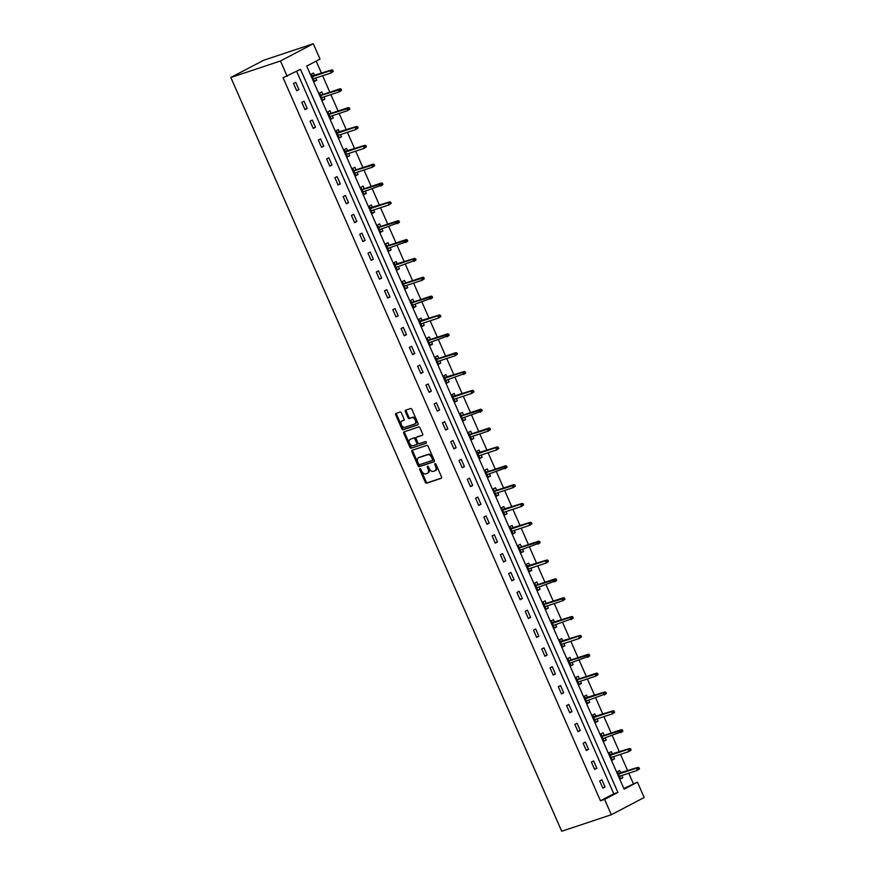 <?xml version="1.0" encoding="UTF-8"?>
<svg xmlns="http://www.w3.org/2000/svg" width="875" height="875" viewBox="0 0 875 875"><rect width="100%" height="100%" fill="white"/><g stroke="black" fill="none" stroke-linecap="round" stroke-linejoin="round"><path stroke-width="1.31" d="M419.956 468.65A0.908 0.591 -117.7 0 0 419.748 469.667L425.283 482.267A1.302 0.853 -117.7 0 0 426.617 483.186L441.23 478.33A1.302 0.853 -117.7 0 0 441.514 476.864L435.98 464.264A0.908 0.591 -117.7 0 0 434.853 464.647L435.564 466.277A4.156 2.712 -117.7 0 1 434.897 470.827A4.156 2.712 -117.7 0 1 434.634 470.936L433.409 471.341A4.156 2.712 -117.7 0 1 429.155 468.409L428.433 466.78A0.908 0.591 -117.7 0 0 427.295 467.152L428.017 468.792A4.156 2.712 -117.7 0 1 427.35 473.331A4.156 2.712 -117.7 0 1 427.088 473.452L425.863 473.856A4.156 2.712 -117.7 0 1 421.597 470.925L420.886 469.295A0.908 0.591 -117.7 0 0 419.956 468.65M420.536 468.814A0.908 0.591 -117.7 0 0 420.634 469.208L426.169 481.808A1.302 0.853 -117.7 0 0 427.503 482.716L441.558 478.045M435.63 463.794A0.908 0.591 -117.7 0 0 435.739 464.177L436.45 465.806L435.564 466.277M428.083 466.298A0.908 0.591 -117.7 0 0 428.181 466.692L428.903 468.322L428.017 468.792M401.406 412.934A1.302 0.853 -117.7 0 0 400.072 412.027L395.97 413.383A1.302 0.853 -117.7 0 0 395.686 414.848L401.822 428.837A1.302 0.853 -117.7 0 0 403.156 429.756L417.769 424.889A1.302 0.853 -117.7 0 0 418.064 423.434L411.917 409.445A1.302 0.853 -117.7 0 0 410.583 408.527L405.639 410.178A1.302 0.853 -117.7 0 0 405.344 411.633L407.969 417.616A1.302 0.853 -117.7 0 0 409.303 418.534L411.764 417.714A3.478 2.275 -117.7 0 1 415.242 420A3.478 2.275 -117.7 0 1 414.772 423.97A3.478 2.275 -117.7 0 1 414.542 424.058L404.928 427.262A3.478 2.275 -117.7 0 1 401.439 424.977A3.478 2.275 -117.7 0 1 401.92 421.017A3.478 2.275 -117.7 0 1 402.139 420.919L403.747 420.383A1.302 0.853 -117.7 0 0 404.031 418.928L401.406 412.934M287.197 76.333L280.459 60.987L230.836 77.492L561.706 831.25L611.33 814.734L604.592 799.389L617.903 792.4L300.508 69.344L283.062 77.711L600.458 800.767L604.592 799.389M412.169 450.275A1.302 0.853 -117.7 0 0 411.873 451.73L418.02 465.73A1.302 0.853 -117.7 0 0 419.355 466.637L433.967 461.781A1.302 0.853 -117.7 0 0 434.252 460.327L428.105 446.327A1.302 0.853 -117.7 0 0 426.781 445.408L412.169 450.275M409.927 447.278L403.78 433.289A1.302 0.853 -117.7 0 1 404.075 431.834L418.677 426.967A1.302 0.853 -117.7 0 1 420.011 427.886L422.647 433.869A1.302 0.853 -117.7 0 1 422.352 435.334L416.423 437.303A1.302 0.853 -117.7 0 0 416.139 438.758L417.878 442.728A1.302 0.853 -117.7 0 0 419.212 443.647L425.381 441.591A0.908 0.591 -117.7 0 1 426.114 443.253L411.25 448.197A1.302 0.853 -117.7 0 1 409.927 447.278L410.812 446.819L404.666 432.819L403.78 433.289M623.831 788.495L637.427 782.163L624.116 789.141L306.72 66.084L320.031 59.095L313.294 43.75L263.67 60.266L230.836 77.492M600.458 800.767L613.769 793.778L296.647 71.367M605.084 787.041L601.902 779.789L599.681 780.959L602.864 788.211L605.084 787.041L602.7 787.839M596.805 768.195L593.622 760.944L591.402 762.103L594.584 769.355L596.805 768.195L594.42 768.983M588.536 749.339L585.353 742.098L583.133 743.258L586.316 750.509L588.536 749.339L586.152 750.138M580.256 730.494L577.073 723.242L574.853 724.413L578.036 731.653L580.256 730.494L577.872 731.281M571.988 711.648L568.805 704.397L566.584 705.556L569.767 712.808L571.988 711.648L569.603 712.436M563.708 692.792L560.525 685.541L558.305 686.711L561.488 693.962L563.708 692.792L561.323 693.591M555.428 673.947L552.256 666.695L550.036 667.855L553.219 675.106L555.428 673.947L553.055 674.734M547.159 655.091L543.977 647.839L541.756 649.009L544.939 656.261L547.159 655.091L544.775 655.889M538.88 636.245L535.697 628.994L533.487 630.164L536.67 637.405L538.88 636.245L536.506 637.033M530.611 617.389L527.428 610.148L525.208 611.308L528.391 618.559L530.611 617.389L528.227 618.188M522.331 598.544L519.148 591.292L516.939 592.462L520.122 599.714L522.331 598.544L519.958 599.342M514.062 579.698L510.88 572.447L508.659 573.606L511.842 580.858L514.062 579.698L511.678 580.486M505.783 560.842L502.6 553.591L500.391 554.761L503.562 562.013L505.783 560.842L503.409 561.641M497.514 541.997L494.331 534.745L492.111 535.905L495.294 543.156L497.514 541.997L495.13 542.784M489.234 523.141L486.052 515.9L483.831 517.059L487.014 524.311L489.234 523.141L486.861 523.939M480.966 504.295L477.783 497.044L475.562 498.214L478.745 505.455L480.966 504.295L478.581 505.083M472.686 485.45L469.503 478.198L467.283 479.358L470.466 486.609L472.686 485.45L470.302 486.238M464.417 466.594L461.234 459.342L459.014 460.513L462.197 467.764L464.417 466.594L462.033 467.392M456.138 447.748L452.955 440.497L450.734 441.656L453.917 448.908L456.138 447.748L453.753 448.536M447.869 428.892L444.686 421.641L442.466 422.811L445.648 430.062L447.869 428.892L445.484 429.691M439.589 410.047L436.406 402.795L434.186 403.955L437.369 411.206L439.589 410.047L437.205 410.834M431.32 391.191L428.137 383.95L425.917 385.109L429.1 392.361L431.32 391.191L428.936 391.989M423.041 372.345L419.858 365.094L417.637 366.264L420.82 373.516L423.041 372.345L420.656 373.144M414.772 353.5L411.589 346.248L409.369 347.408L412.552 354.659L414.772 353.5L412.388 354.288M406.492 334.644L403.309 327.392L401.089 328.562L404.272 335.814L406.492 334.644L404.108 335.442M398.212 315.798L395.03 308.547L392.82 309.706L396.003 316.958L398.212 315.798L395.839 316.586M389.944 296.942L386.761 289.702L384.541 290.861L387.723 298.113L389.944 296.942L387.559 297.741M381.664 278.097L378.481 270.845L376.272 272.016L379.455 279.256L381.664 278.097L379.291 278.884M373.395 259.252L370.213 252L367.992 253.159L371.175 260.411L373.395 259.252L371.011 260.039M365.116 240.395L361.933 233.144L359.723 234.314L362.906 241.566L365.116 240.395L362.742 241.194M356.847 221.55L353.664 214.298L351.444 215.458L354.627 222.709L356.847 221.55L354.462 222.338M348.567 202.694L345.384 195.442L343.164 196.612L346.347 203.864L348.567 202.694L346.194 203.492M340.298 183.848L337.116 176.597L334.895 177.756L338.078 185.008L340.298 183.848L337.914 184.636M332.019 164.992L328.836 157.752L326.616 158.911L329.798 166.162L332.019 164.992L329.634 165.791M323.75 146.147L320.567 138.895L318.347 140.066L321.53 147.306L323.75 146.147L321.366 146.934M315.47 127.302L312.287 120.05L310.067 121.209L313.25 128.461L315.47 127.302L313.086 128.089M307.202 108.445L304.019 101.194L301.798 102.364L304.981 109.616L307.202 108.445L304.817 109.244M298.922 89.6L295.739 82.348L293.519 83.508L296.702 90.759L298.922 89.6L296.538 90.388M633.292 783.53L628.764 773.216M627.692 770.766L620.484 754.359M619.413 751.92L612.216 735.514M611.144 733.064L603.936 716.658M602.864 714.219L595.667 697.812M594.595 695.373L587.387 678.967M586.316 676.517L579.119 660.111M578.047 657.672L570.839 641.266M569.767 638.816L562.57 622.409M561.498 619.97L554.291 603.564M553.219 601.125L546.022 584.708M544.939 582.269L537.742 565.863M536.67 563.423L529.462 547.017M528.391 544.567L521.194 528.161M520.122 525.722L512.914 509.316M511.842 506.866L504.645 490.459M503.573 488.02L496.366 471.614M495.294 469.175L488.097 452.769M487.025 450.319L479.817 433.913M478.745 431.473L471.548 415.067M470.477 412.617L463.269 396.211M462.197 393.772L455 377.366M453.928 374.927L446.72 358.509M445.648 356.07L438.452 339.664M437.38 337.225L430.172 320.819M429.1 318.369L421.903 301.962M420.831 299.523L413.623 283.117M412.552 280.667L405.355 264.261M404.272 261.822L397.075 245.416M396.003 242.977L388.795 226.57M387.723 224.12L380.527 207.714M379.455 205.275L372.247 188.869M371.175 186.419L363.978 170.012M362.906 167.573L355.698 151.167M354.627 148.717L347.43 132.311M346.358 129.872L339.15 113.466M338.078 111.027L330.881 94.62M329.809 92.17L322.602 75.764M321.53 73.325L316.17 61.119M620.78 773.062L619.642 770.481L617.433 771.641L620.605 778.892L622.825 777.733L621.852 775.512M612.511 754.217L611.373 751.625L609.153 752.795L612.336 760.047L614.556 758.877L613.583 756.656M604.231 735.372L603.094 732.78L600.873 733.939L604.056 741.191L606.277 740.031L605.303 737.811M595.962 716.516L594.825 713.923L592.605 715.094L595.788 722.345L598.008 721.175L597.034 718.966M587.683 697.67L586.545 695.078L584.325 696.237L587.508 703.489L589.728 702.33L588.755 700.109M579.414 678.814L578.277 676.233L576.056 677.392L579.239 684.644L581.459 683.473L580.486 681.264M571.134 659.969L569.997 657.377L567.777 658.547L570.959 665.798L573.18 664.628L572.206 662.408M562.866 641.123L561.728 638.531L559.508 639.691L562.691 646.942L564.911 645.783L563.938 643.562M554.586 622.267L553.448 619.675L551.228 620.845L554.411 628.097L556.631 626.927L555.658 624.706M546.317 603.422L545.18 600.83L542.959 601.989L546.142 609.241L548.363 608.081L547.389 605.861M538.038 584.566L536.9 581.984L534.68 583.144L537.862 590.395L540.083 589.225L539.109 587.016M529.758 565.72L528.631 563.128L526.411 564.298L529.594 571.539L531.803 570.38L530.83 568.159M521.489 546.864L520.352 544.283L518.131 545.442L521.314 552.694L523.534 551.534L522.561 549.314M513.209 528.019L512.072 525.427L509.863 526.597L513.045 533.848L515.255 532.678L514.281 530.458M504.941 509.173L503.803 506.581L501.583 507.741L504.766 514.992L506.986 513.833L506.012 511.613M496.661 490.317L495.523 487.725L493.314 488.895L496.497 496.147L498.706 494.977L497.733 492.767M488.392 471.472L487.255 468.88L485.034 470.039L488.217 477.291L490.438 476.131L489.464 473.911M480.112 452.616L478.975 450.034L476.766 451.194L479.938 458.445L482.158 457.275L481.184 455.066M471.844 433.77L470.706 431.178L468.486 432.348L471.669 439.589L473.889 438.43L472.916 436.209M463.564 414.925L462.427 412.333L460.206 413.492L463.389 420.744L465.609 419.584L464.636 417.364M455.295 396.069L454.158 393.477L451.938 394.647L455.12 401.898L457.341 400.728L456.367 398.508M447.016 377.223L445.878 374.631L443.658 375.791L446.841 383.042L449.061 381.883L448.088 379.663M438.747 358.367L437.609 355.775L435.389 356.945L438.572 364.197L440.792 363.027L439.819 360.817M430.467 339.522L429.33 336.93L427.109 338.1L430.292 345.341L432.512 344.181L431.539 341.961M422.198 320.666L421.061 318.084L418.841 319.244L422.023 326.495L424.244 325.336L423.27 323.116M413.919 301.82L412.781 299.228L410.561 300.398L413.744 307.65L415.964 306.48L414.991 304.259M405.65 282.975L404.512 280.383L402.292 281.542L405.475 288.794L407.695 287.634L406.722 285.414M397.37 264.119L396.233 261.527L394.012 262.697L397.195 269.948L399.416 268.778L398.442 266.558M389.091 245.273L387.964 242.681L385.744 243.841L388.927 251.092L391.147 249.933L390.173 247.712M380.822 226.417L379.684 223.836L377.464 224.995L380.647 232.247L382.867 231.077L381.894 228.867M372.542 207.572L371.405 204.98L369.195 206.15L372.378 213.391L374.588 212.231L373.614 210.011M364.273 188.716L363.136 186.134L360.916 187.294L364.098 194.545L366.319 193.386L365.345 191.166M355.994 169.87L354.856 167.278L352.647 168.448L355.83 175.7L358.039 174.53L357.066 172.309M347.725 151.025L346.587 148.433L344.367 149.592L347.55 156.844L349.77 155.684L348.797 153.464M339.445 132.169L338.308 129.577L336.098 130.747L339.281 137.998L341.491 136.828L340.517 134.619M331.177 113.323L330.039 110.731L327.819 111.902L331.002 119.142L333.222 117.983L332.248 115.763M322.897 94.467L321.759 91.886L319.539 93.045L322.722 100.297L324.942 99.127L323.969 96.917M314.628 75.622L313.491 73.03L311.27 74.2L314.453 81.452L316.673 80.281L315.7 78.061M637.427 782.163L644.164 797.508L611.33 814.734M313.294 43.75L280.459 60.987M613.769 793.778L617.903 792.4M622.825 777.733L620.452 778.52M614.556 758.877L612.172 759.675M606.277 740.031L603.892 740.819M598.008 721.175L595.623 721.973M589.728 702.33L587.344 703.117M581.459 683.473L579.075 684.272M573.18 664.628L570.795 665.427M564.911 645.783L562.527 646.57M556.631 626.927L554.247 627.725M548.363 608.081L545.978 608.869M540.083 589.225L537.698 590.023M531.803 570.38L529.43 571.167M523.534 551.534L521.15 552.322M515.255 532.678L512.881 533.477M506.986 513.833L504.602 514.62M498.706 494.977L496.333 495.775M490.438 476.131L488.053 476.919M482.158 457.275L479.784 458.073M473.889 438.43L471.505 439.217M465.609 419.584L463.236 420.372M457.341 400.728L454.956 401.527M449.061 381.883L446.677 382.67M440.792 363.027L438.408 363.825M432.512 344.181L430.128 344.969M424.244 325.336L421.859 326.123M415.964 306.48L413.58 307.278M407.695 287.634L405.311 288.422M399.416 268.778L397.031 269.577M391.147 249.933L388.762 250.72M382.867 231.077L380.483 231.875M374.588 212.231L372.214 213.019M366.319 193.386L363.934 194.173M358.039 174.53L355.666 175.328M349.77 155.684L347.386 156.472M341.491 136.828L339.117 137.627M333.222 117.983L330.838 118.77M324.942 99.127L322.569 99.925M316.673 80.281L314.289 81.08M427.973 472.981A4.156 2.712 -117.7 0 0 428.236 472.872A4.156 2.712 -117.7 0 0 428.903 468.322M435.52 470.466A4.156 2.712 -117.7 0 0 435.783 470.356A4.156 2.712 -117.7 0 0 436.45 465.806M412.727 450.089A1.302 0.853 -117.7 0 0 412.759 451.259L418.906 465.259A1.302 0.853 -117.7 0 0 420.241 466.178L434.295 461.497M418.578 464.045A0.908 0.591 -117.7 0 0 419.519 464.68L432.337 460.414A0.908 0.591 -117.7 0 0 432.545 459.397L431.791 457.68A4.156 2.712 -117.7 0 0 427.525 454.748L418.753 457.658A4.156 2.712 -117.7 0 0 418.491 457.778A4.156 2.712 -117.7 0 0 417.823 462.328L418.578 464.045M432.447 460.359L433.223 459.955A0.908 0.591 -117.7 0 0 433.431 458.927L432.545 459.397M419.136 457.461A4.156 2.712 -117.7 0 1 419.377 457.308A4.156 2.712 -117.7 0 1 419.65 457.198L428.411 454.278A4.156 2.712 -117.7 0 1 432.677 457.209L433.431 458.927M404.633 431.648A1.302 0.853 -117.7 0 0 404.666 432.819M422.68 435.05L417.309 436.833A1.302 0.853 -117.7 0 0 417.156 436.92M426.366 443.002L411.25 448.197M410.277 439.348A3.478 2.275 -117.7 0 0 410.058 439.447A3.478 2.275 -117.7 0 0 409.577 443.406A3.478 2.275 -117.7 0 0 413.066 445.692L416.456 444.566A1.302 0.853 -117.7 0 0 416.741 443.111L415.002 439.141A1.302 0.853 -117.7 0 0 413.667 438.222L411.163 438.878A3.478 2.275 -117.7 0 0 410.944 438.977A3.478 2.275 -117.7 0 0 410.736 439.108M416.609 444.478L417.342 444.095A1.302 0.853 -117.7 0 0 417.627 442.641L416.741 443.111M411.163 438.878L414.553 437.752A1.302 0.853 -117.7 0 1 415.887 438.67L417.627 442.641M410.812 446.819A1.302 0.853 -117.7 0 0 412.147 447.738M402.598 420.678A3.478 2.275 -117.7 0 1 402.806 420.547A3.478 2.275 -117.7 0 1 403.025 420.448L404.075 420.109M415.428 423.598A3.478 2.275 -117.7 0 0 415.658 423.5A3.478 2.275 -117.7 0 0 416.139 419.53A3.478 2.275 -117.7 0 0 412.65 417.255L411.764 417.714M406.197 409.992A1.302 0.853 -117.7 0 0 406.23 411.163L408.855 417.156A1.302 0.853 -117.7 0 0 410.189 418.064L412.65 417.255M396.528 413.197A1.302 0.853 -117.7 0 0 396.572 414.378L402.719 428.378A1.302 0.853 -117.7 0 0 404.042 429.286L418.097 424.616M620.189 777.93L619.522 776.42M617.531 771.892L618.406 773.861M618.198 773.402L637.995 767.342L638.936 767.648L638.039 768.119L638.575 769.322L639.461 768.863L638.936 767.648M639.461 768.863L637.361 770.35L636.398 768.173L618.516 774.123M638.039 768.119L636.398 768.173L637.995 767.342M638.575 769.322L637.361 770.35L619.478 776.3M611.909 759.084L611.253 757.564M609.339 752.992L610.214 754.983M609.919 754.545L629.727 748.486L630.656 748.803L629.77 749.262L630.295 750.477L631.181 750.006L630.656 748.803M631.181 750.006L629.081 751.505L628.13 749.328L610.247 755.278M629.77 749.262L628.13 749.328L629.727 748.486M630.295 750.477L629.081 751.505L611.198 757.455M603.641 740.228L602.973 738.719M601.059 734.147L601.934 736.137M622.913 731.161L622.377 729.947L621.491 730.417L622.027 731.62L622.913 731.161L620.802 732.648L619.85 730.472L621.447 729.641L601.891 736.148M621.491 730.417L601.967 736.433M622.027 731.62L602.919 738.598M621.447 729.641L622.377 729.947M595.361 721.383L594.705 719.873M592.791 715.302L593.578 717.314M593.37 716.844L613.178 710.784L614.108 711.102L613.222 711.572L613.747 712.775L614.633 712.305L614.108 711.102M614.633 712.305L612.533 713.803L611.581 711.627L593.698 717.577M613.222 711.572L611.581 711.627L613.178 710.784M613.747 712.775L612.533 713.803L594.65 719.753M587.092 702.527L586.425 701.017M584.511 696.445L585.386 698.436M585.102 697.998L604.898 691.939L605.828 692.256L604.942 692.716L605.478 693.93L606.364 693.459L605.828 692.256M606.364 693.459L604.253 694.958L603.302 692.781L585.419 698.731M604.942 692.716L603.302 692.781L604.898 691.939M605.478 693.93L586.37 700.908M578.812 683.681L578.156 682.172M576.166 677.633L577.106 679.58M598.084 674.614L597.559 673.4L596.673 673.87L597.198 675.073L598.084 674.614L595.984 676.102L595.033 673.925L596.63 673.094L577.062 679.602M596.673 673.87L577.15 679.875M597.198 675.073L595.984 676.102L578.102 682.052M596.63 673.094L597.559 673.4M570.544 664.825L569.877 663.316M567.962 658.744L568.838 660.734M589.816 655.758L589.28 654.555L588.394 655.014L588.93 656.228L589.816 655.758L587.705 657.256L586.753 655.08L588.35 654.237L568.794 660.745M588.394 655.014L568.87 661.03M588.93 656.228L569.822 663.206M588.35 654.237L589.28 654.555M562.264 645.98L561.608 644.47M559.617 639.942L560.558 641.878M560.273 641.452L580.081 635.392L581.011 635.698L580.125 636.169L580.65 637.372L581.536 636.913L581.011 635.698M581.536 636.913L579.436 638.4L578.484 636.223L560.602 642.173M580.125 636.169L578.484 636.223L580.081 635.392M580.65 637.372L579.436 638.4L561.553 644.35M553.995 627.134L553.328 625.625M551.414 621.053L552.289 623.033M552.005 622.595L571.802 616.536L572.731 616.853L571.845 617.312L572.381 618.527L573.267 618.056L572.731 616.853M573.267 618.056L571.156 619.555L570.205 617.378L552.322 623.328M571.845 617.312L570.205 617.378L571.802 616.536M572.381 618.527L553.273 625.505M545.716 608.278L545.048 606.769M543.145 602.197L544.009 604.188M564.987 599.211L564.463 597.997L563.577 598.467L564.102 599.67L564.987 599.211L562.887 600.698L561.925 598.533L563.533 597.691L543.966 604.198M563.577 598.467L544.042 604.483M564.102 599.67L562.887 600.698L545.005 606.648M563.533 597.691L564.463 597.997M537.447 589.433L536.78 587.923M534.789 583.384L535.741 585.331M556.719 580.355L556.183 579.152L555.297 579.622L555.833 580.825L556.719 580.355L554.608 581.853L553.656 579.677L555.253 578.834L535.697 585.353M555.297 579.622L535.773 585.627M555.833 580.825L536.725 587.803M555.253 578.834L556.183 579.152M529.167 570.577L528.5 569.067M526.597 564.495L527.461 566.486M527.177 566.048L546.973 559.989L547.914 560.306L547.028 560.766L547.553 561.98L548.439 561.509L547.914 560.306M548.439 561.509L546.339 563.008L545.377 560.831L527.494 566.781M547.028 560.766L545.377 560.831L546.973 559.989M547.553 561.98L546.339 563.008L528.456 568.958M520.888 551.731L520.231 550.222M518.317 545.65L519.192 547.63M540.17 542.664L539.634 541.45L538.748 541.92L539.284 543.123L540.17 542.664L538.059 544.152L537.108 541.975L538.705 541.144L519.148 547.652M538.748 541.92L519.225 547.925M539.284 543.123L520.177 550.102M538.705 541.144L539.634 541.45M512.619 532.886L511.952 531.366M509.961 526.837L510.836 528.817M510.628 528.347L530.425 522.288L531.366 522.605L530.48 523.064L531.005 524.278L531.891 523.808L531.366 522.605M531.891 523.808L529.791 525.306L528.828 523.13L510.945 529.08M530.48 523.064L528.828 523.13L530.425 522.288M531.005 524.278L529.791 525.306L511.908 531.256M504.339 514.03L503.683 512.52M501.769 507.948L502.644 509.939M502.359 509.502L522.156 503.442L523.086 503.748L522.2 504.219L522.725 505.422L523.622 504.963L523.086 503.748M523.622 504.963L521.511 506.45L520.559 504.273L502.677 510.234M522.2 504.219L520.559 504.273L522.156 503.442M522.725 505.422L521.511 506.45L503.628 512.4M496.07 495.184L495.403 493.675M493.489 489.103L494.364 491.083M515.342 486.106L514.817 484.903L513.92 485.363L514.456 486.577L515.342 486.106L513.242 487.605L512.28 485.428L513.877 484.586L494.32 491.094M513.92 485.363L494.397 491.378M514.456 486.577L513.242 487.605L495.359 493.555M513.877 484.586L514.817 484.903M487.791 476.328L487.134 474.819M485.144 470.291L486.095 472.238M507.073 467.261L506.538 466.047L505.652 466.517L506.177 467.731L507.073 467.261L504.963 468.748L504.011 466.583L505.608 465.741L486.052 472.248M505.652 466.517L486.128 472.533M506.177 467.731L487.08 474.709M505.608 465.741L506.538 466.047M479.522 457.483L478.855 455.973M476.941 451.402L477.816 453.381M477.531 452.955L497.328 446.895L498.269 447.202L497.372 447.672L497.908 448.875L498.794 448.416L498.269 447.202M498.794 448.416L496.694 449.903L495.731 447.727L477.848 453.677M497.372 447.672L495.731 447.727L497.328 446.895M497.908 448.875L496.694 449.903L478.811 455.853M471.242 438.627L470.586 437.117M468.595 432.589L469.547 434.536M490.525 429.559L489.989 428.356L489.103 428.816L489.628 430.03L490.525 429.559L488.414 431.058L487.463 428.881L489.059 428.039L469.503 434.547M489.103 428.816L469.58 434.831M489.628 430.03L488.414 431.058L470.531 437.008M489.059 428.039L489.989 428.356M462.973 419.781L462.306 418.272M460.316 413.744L461.267 415.68M482.245 410.714L481.709 409.5L480.823 409.97L481.359 411.173L482.245 410.714L480.134 412.202L479.183 410.025L480.78 409.194L461.223 415.702M480.823 409.97L461.3 415.975M481.359 411.173L462.262 418.152M480.78 409.194L481.709 409.5M454.694 400.936L454.038 399.416M452.123 394.855L452.988 396.834M452.703 396.397L472.511 390.337L473.441 390.655L472.555 391.114L473.08 392.328L473.966 391.858L473.441 390.655M473.966 391.858L471.866 393.356L470.914 391.18L453.031 397.13M472.555 391.114L470.914 391.18L472.511 390.337M473.08 392.328L471.866 393.356L453.983 399.306M446.425 382.08L445.758 380.57M443.844 375.998L444.719 377.989M444.434 377.552L464.231 371.492L465.161 371.798L464.275 372.269L464.811 373.472L465.697 373.013L465.161 371.798M465.697 373.013L463.586 374.5L462.634 372.334L444.752 378.284M464.275 372.269L462.634 372.334L464.231 371.492M464.811 373.472L445.703 380.45M438.145 363.234L437.489 361.725M435.575 357.153L436.439 359.133M457.417 354.156L456.892 352.953L456.006 353.423L456.531 354.627L457.417 354.156L455.317 355.655L454.366 353.478L455.962 352.636L436.395 359.155M456.006 353.423L436.483 359.428M456.531 354.627L455.317 355.655L437.434 361.605M455.962 352.636L456.892 352.953M429.877 344.378L429.209 342.869M427.295 338.297L428.17 340.288M449.148 335.311L448.613 334.108L447.727 334.567L448.262 335.781L449.148 335.311L447.038 336.809L446.086 334.633L447.683 333.791L428.127 340.298M447.727 334.567L428.203 340.583M448.262 335.781L429.155 342.759M447.683 333.791L448.613 334.108M421.597 325.533L420.941 324.023M419.027 319.452L419.891 321.431M419.606 321.005L439.414 314.945L440.344 315.252L439.458 315.722L439.983 316.925L440.869 316.466L440.344 315.252M440.869 316.466L438.769 317.953L437.817 315.777L419.934 321.727M439.458 315.722L437.817 315.777L439.414 314.945M439.983 316.925L438.769 317.953L420.886 323.903M413.328 306.677L412.661 305.167M410.747 300.595L411.622 302.586M432.6 297.609L432.064 296.406L431.178 296.866L431.714 298.08L432.6 297.609L430.489 299.108L429.538 296.931L431.134 296.089L411.578 302.597M431.178 296.866L411.655 302.881M431.714 298.08L412.606 305.058M431.134 296.089L432.064 296.406M405.048 287.831L404.381 286.322M402.478 281.75L403.342 283.741M424.32 278.764L423.795 277.55L422.909 278.02L423.434 279.223L424.32 278.764L422.22 280.252L421.269 278.075L422.866 277.244L403.298 283.752M422.909 278.02L403.386 284.036M423.434 279.223L422.22 280.252L404.338 286.202M422.866 277.244L423.795 277.55M396.78 268.986L396.113 267.477M394.198 262.905L395.073 264.884M394.789 264.447L414.586 258.387L415.516 258.705L414.63 259.164L415.166 260.378L416.052 259.908L415.516 258.705M416.052 259.908L413.941 261.406L412.989 259.23L395.106 265.18M414.63 259.164L412.989 259.23L414.586 258.387M415.166 260.378L396.058 267.356M388.5 250.13L387.833 248.62M385.853 244.092L386.794 246.039M407.772 241.062L407.247 239.848L406.361 240.319L406.886 241.533L407.772 241.062L405.672 242.55L404.709 240.384L406.306 239.542L386.75 246.05M406.361 240.319L386.827 246.334M406.886 241.533L387.789 248.511M406.306 239.542L407.247 239.848M380.231 231.284L379.564 229.775M377.573 225.236L378.525 227.183M399.503 222.217L398.967 221.003L398.081 221.473L398.617 222.677L399.503 222.217L397.392 223.705L396.441 221.528L398.038 220.697L378.481 227.205M398.081 221.473L378.558 227.478M398.617 222.677L379.509 229.655M398.038 220.697L398.967 221.003M371.952 212.428L371.284 210.919M369.381 206.347L370.245 208.337M369.961 207.9L389.758 201.841L390.698 202.158L389.812 202.617L390.337 203.831L391.223 203.361L390.698 202.158M391.223 203.361L389.123 204.859L388.161 202.683L370.278 208.633M389.812 202.617L388.161 202.683L389.758 201.841M390.337 203.831L389.123 204.859L371.241 210.809M363.672 193.583L363.016 192.073M361.025 187.545L361.977 189.481M382.955 184.516L382.419 183.302L381.533 183.772L382.069 184.975L382.955 184.516L380.844 186.003L379.892 183.827L381.489 182.995L361.933 189.503M381.533 183.772L362.009 189.777M382.069 184.975L362.961 191.953M381.489 182.995L382.419 183.302M355.403 174.737L354.736 173.217M352.745 168.689L353.697 170.636M374.675 165.659L374.15 164.456L373.253 164.916L373.789 166.13L374.675 165.659L372.575 167.158L371.613 164.981L373.209 164.139L353.653 170.647M373.253 164.916L353.73 170.931M373.789 166.13L372.575 167.158L354.692 173.108M373.209 164.139L374.15 164.456M347.123 155.881L346.467 154.372M344.553 149.8L345.341 151.823M345.144 151.353L364.941 145.294L365.87 145.6L364.984 146.07L365.509 147.273L366.406 146.814L365.87 145.6M366.406 146.814L364.295 148.302L363.344 146.136L345.461 152.086M364.984 146.07L363.344 146.136L364.941 145.294M365.509 147.273L364.295 148.302L346.413 154.252M338.855 137.036L338.188 135.527M336.273 130.955L337.148 132.934M336.864 132.497L356.661 126.438L357.602 126.755L356.705 127.225L357.241 128.428L358.127 127.958L357.602 126.755M358.127 127.958L356.027 129.456L355.064 127.28L337.181 133.23M356.705 127.225L355.064 127.28L356.661 126.438M357.241 128.428L356.027 129.456L338.144 135.406M330.575 118.18L329.919 116.67M327.928 112.142L328.88 114.089M349.858 109.113L349.322 107.909L348.436 108.369L348.961 109.583L349.858 109.113L347.747 110.611L346.795 108.434L348.392 107.592L328.836 114.1M348.436 108.369L328.913 114.384M348.961 109.583L347.747 110.611L329.864 116.561M348.392 107.592L349.322 107.909M322.306 99.334L321.639 97.825M319.725 93.253L320.6 95.233M341.578 90.267L341.053 89.053L340.156 89.523L340.692 90.727L341.578 90.267L339.478 91.755L338.516 89.578L340.112 88.747L320.556 95.255M340.156 89.523L320.633 95.528M340.692 90.727L339.478 91.755L321.595 97.705M340.112 88.747L341.053 89.053M314.027 80.478L313.37 78.969M311.456 74.397L312.331 76.388M312.036 75.95L331.844 69.891L332.773 70.208L331.887 70.667L332.413 71.881L333.298 71.411L332.773 70.208M333.298 71.411L331.198 72.909L330.247 70.733L312.364 76.683M331.887 70.667L330.247 70.733L331.844 69.891M332.413 71.881L331.198 72.909L313.316 78.859M420.634 469.208L419.748 469.667M435.739 464.177L434.853 464.647M428.181 466.692L427.295 467.152M427.503 482.716L426.617 483.186M426.169 481.808L425.283 482.267M420.241 466.178L419.355 466.637M418.906 465.259L418.02 465.73M412.759 451.259L411.873 451.73M432.677 457.209L431.791 457.68M428.411 454.278L427.525 454.748M419.65 457.198L418.753 457.658M417.309 436.833L416.423 437.303M415.887 438.67L415.002 439.141M414.553 437.752L413.667 438.222M403.025 420.448L402.139 420.919M410.189 418.064L409.303 418.534M408.855 417.156L407.969 417.616M406.23 411.163L405.344 411.633M404.042 429.286L403.156 429.756M402.719 428.378L401.822 428.837M396.572 414.378L395.686 414.848M428.236 472.872L427.35 473.331M435.783 470.356L434.897 470.827M433.289 459.922L432.403 460.392M419.377 457.308L418.491 457.778M417.233 436.877L416.347 437.336M410.944 438.977L410.058 439.447M417.419 444.062L416.533 444.533M402.806 420.547L401.92 421.017M415.658 423.5L414.772 423.97"/></g></svg>
